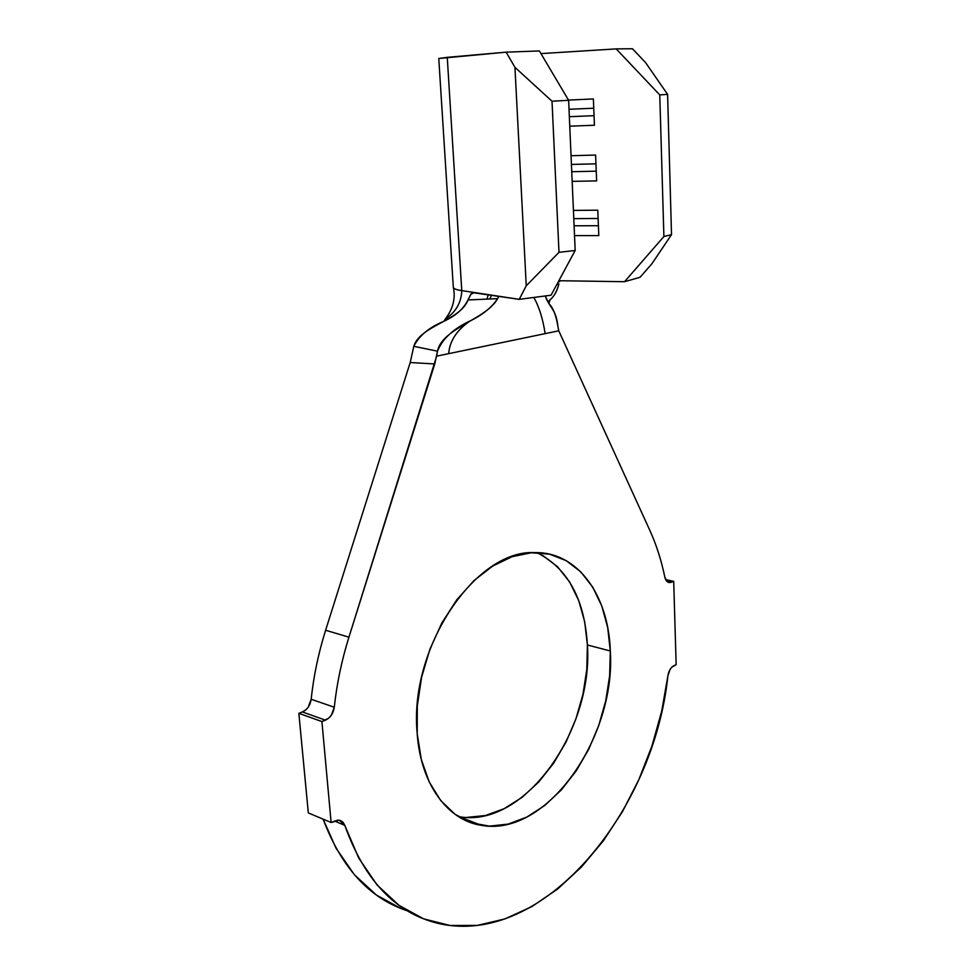 <?xml version="1.0" encoding="UTF-8"?>
<svg xmlns="http://www.w3.org/2000/svg" width="975" height="975" viewBox="0 0 975 975"><rect width="100%" height="100%" fill="white"/><g stroke="black" fill="none" stroke-linecap="round" stroke-linejoin="round"><path stroke-width="1.46" d="M542.892 555.604L557.517 566.707L569.558 581.868L578.687 600.454L584.683 621.745L587.401 644.987L610.313 650.983C616.09 736.954 547.06 837.415 481.479 825.362C447.781 820.523 420.7 784.339 417.202 733.663L417.3 705.863L421.59 677.272L429.902 649.228L441.821 623.025L456.763 599.808L473.996 580.576L492.716 566.048L512.082 556.713L531.278 552.764L549.559 554.166L566.243 560.674L580.783 571.862L592.739 587.169L601.782 605.938L607.681 627.461L610.313 650.983L609.655 675.712L605.731 700.854L598.711 725.619L588.766 749.227L576.201 770.896L561.368 789.884L544.732 805.496L526.793 817.087L508.158 824.107L489.511 826.13L471.547 822.888L455.045 814.308L440.712 800.548L429.268 782.035L421.285 759.44L417.202 733.663C408.574 647.437 476.08 549.157 534.788 552.618C577.846 551.667 608.607 595.493 610.313 650.983L587.401 644.987C584.61 599.028 567.767 568.242 536.872 552.63M453.351 287.698C454.301 289.002 457.104 289.965 461.772 290.611L474.398 292.537L470.779 294.292L468.012 299.959C460.139 320.836 419.945 325.699 413.802 346.32C419.031 335.79 429.097 327.417 444.003 321.202C455.593 315.937 463.588 308.856 468.012 299.959L497.616 298.642C492.143 306.954 483.503 314.133 471.668 320.19C453.875 328.258 442.492 338.593 437.507 351.183C442.016 328.173 486.513 319.239 497.616 298.642L498.847 296.254L497.616 298.642L468.012 299.959L471.01 294.011L472.924 292.658L519.224 299.349L526.256 285.785L558.992 252.33L575.177 250.478L568.632 100.303L539.37 50.944L568.632 100.303L575.177 250.478L551.046 295.206L519.224 299.349L461.772 290.611C456.276 289.868 453.46 288.697 453.302 287.101C455.752 298.143 453.07 308.819 445.258 319.105C455.837 312.146 461.346 302.652 461.772 290.611C461.346 302.64 455.861 312.122 445.295 319.069L445.258 319.105M305.638 709.995L302.384 711.957C307.296 709.654 310.221 705.412 311.171 699.258C313.645 676.004 318.459 653.006 325.613 630.252L410.207 362.517L434.753 363.955L437.507 351.183L413.802 346.32L410.207 362.517L413.802 346.32L437.507 351.183L436.642 356.155L558.76 330.805L649.618 529.888C656.285 544.477 661.367 560.259 664.852 577.224C661.367 560.259 656.285 544.477 649.618 529.888L558.76 330.805L436.642 356.155L348.94 637.175L325.613 630.252L410.207 362.517L434.753 363.955L348.94 637.175L325.613 630.252C318.459 653.006 313.645 676.004 311.171 699.258L334.291 707.228C336.826 683.633 341.701 660.282 348.94 637.175C341.701 660.282 336.826 683.633 334.291 707.228L331.366 715.162L328.648 718.197L321.921 721.561L298.85 713.334L302.384 711.957L325.455 720.147L321.921 721.561L331.122 822.51L308.319 812.918L298.85 713.334L321.921 721.561L331.122 822.51L337.813 820.097L340.799 820.633L343.2 822.449L344.784 825.35L334.401 821.011L344.784 825.35L358.751 858.098L377.093 884.971L399.007 905.336L423.613 918.852L450.036 925.482L477.397 925.385L504.904 918.925L531.85 906.616L557.59 889.054L581.575 866.897L603.354 840.803L622.55 811.505L638.832 779.671L651.946 746.009L661.696 711.189L667.887 675.894C653.969 811.005 543.684 947.761 438.518 923.471C395.826 913.331 364.589 880.62 344.784 825.35L339.324 820.194M308.222 707.143L311.171 699.258L334.291 707.228C333.316 713.481 330.379 717.795 325.455 720.147L302.384 711.957L298.85 713.334L308.319 812.918L331.122 822.51L339.337 820.194M401.078 908.578L376.423 895.062L354.449 874.819L336.034 848.189L323.115 819.146C341.494 867.835 369.549 898.377 407.27 910.796M669.74 582.587L673.701 581.344L676.15 664.694L673.883 665.718C670.715 667.485 668.716 670.873 667.887 675.894L670.008 669.581L671.824 667.205L676.15 664.694L673.701 581.344L665.657 579.613L673.701 581.344L671.409 582.258L666.79 581.258L671.409 582.258L669.277 582.562L667.339 581.746L664.852 577.224C665.669 580.649 667.29 582.441 669.74 582.587L668.168 582.258M458.335 816.538L458.75 816.611C524.477 828.933 593.482 729.995 587.401 644.987L586.816 669.423L582.965 694.261L575.993 718.697L566.085 741.975L553.544 763.328L538.724 782.011L522.076 797.343L504.136 808.702L485.477 815.527L466.793 817.416M448.695 353.657C449.633 341.445 456.312 330.854 468.743 321.884C456.312 330.854 449.633 341.445 448.695 353.657M490.023 298.777L491.461 295.132L490.023 298.777M545.147 333.633C542.843 318.715 539.077 306.65 533.812 297.448C539.077 306.65 542.843 318.715 545.147 333.633M558.76 330.805L557.919 326.528C556.164 308.904 549.315 307.771 545.269 295.961L548.925 303.627C553.117 307.722 556.116 315.352 557.919 326.528L558.76 330.805M548.925 303.627L549.949 299.825C554.336 296.181 557.31 290.867 558.894 283.847L556.725 284.676L558.894 283.847C556.908 291.903 553.227 297.887 547.852 301.811M559.516 281.763L560.04 280.739M624.524 281.714L558.87 280.715L624.524 281.714L663.902 236.511L659.758 94.904L616.188 48.896L540.942 53.601L616.188 48.896L659.758 94.904L663.902 236.511L671.519 234.658L667.595 94.38L659.758 94.904L667.595 94.38L671.519 234.658L651.836 263.835L640.039 277.29L624.524 281.714L663.902 236.511L671.519 234.658L651.836 263.835L640.039 277.29L624.524 281.714M438.774 58.5L506.135 52.162L539.37 50.944L506.135 52.162L514.946 67.336L552.021 101.229L568.632 100.303L552.021 101.229L558.992 252.33L552.021 101.229L514.946 67.336L526.256 285.785L514.946 67.336L506.135 52.162L447.257 57.33L461.772 290.611L447.257 57.33L438.774 58.5L453.302 287.101M568.51 100.084L593.373 98.938L594.421 125.251L569.766 126.165L594.421 125.251L593.373 98.938L568.51 100.084M571.045 155.72L595.603 155.049L596.627 180.911L572.167 181.362L596.627 180.911L595.603 155.049L571.045 155.72M573.434 210.405L597.785 210.198L598.796 235.609L574.531 235.609L598.796 235.609L597.785 210.198L573.434 210.405M645.535 62.546L667.595 94.38L645.535 62.546L632.434 48.75L645.535 62.546M632.434 48.75L616.188 48.896L632.434 48.75M595.944 163.837L571.435 164.434L595.944 163.837M596.237 171.173L571.752 171.71L596.237 171.173M593.738 108.213L569.022 109.285L593.738 108.213M594.031 115.684L569.351 116.695L594.031 115.684M598.114 218.485L573.788 218.632L598.114 218.485M598.406 225.7L574.104 225.786L598.406 225.7M551.046 295.206L519.224 299.349L526.256 285.785L558.992 252.33L575.177 250.478L551.046 295.206M458.75 816.611L481.479 825.362M488.183 294.633L487.147 298.874M445.295 319.069L443.991 321.202"/></g></svg>
